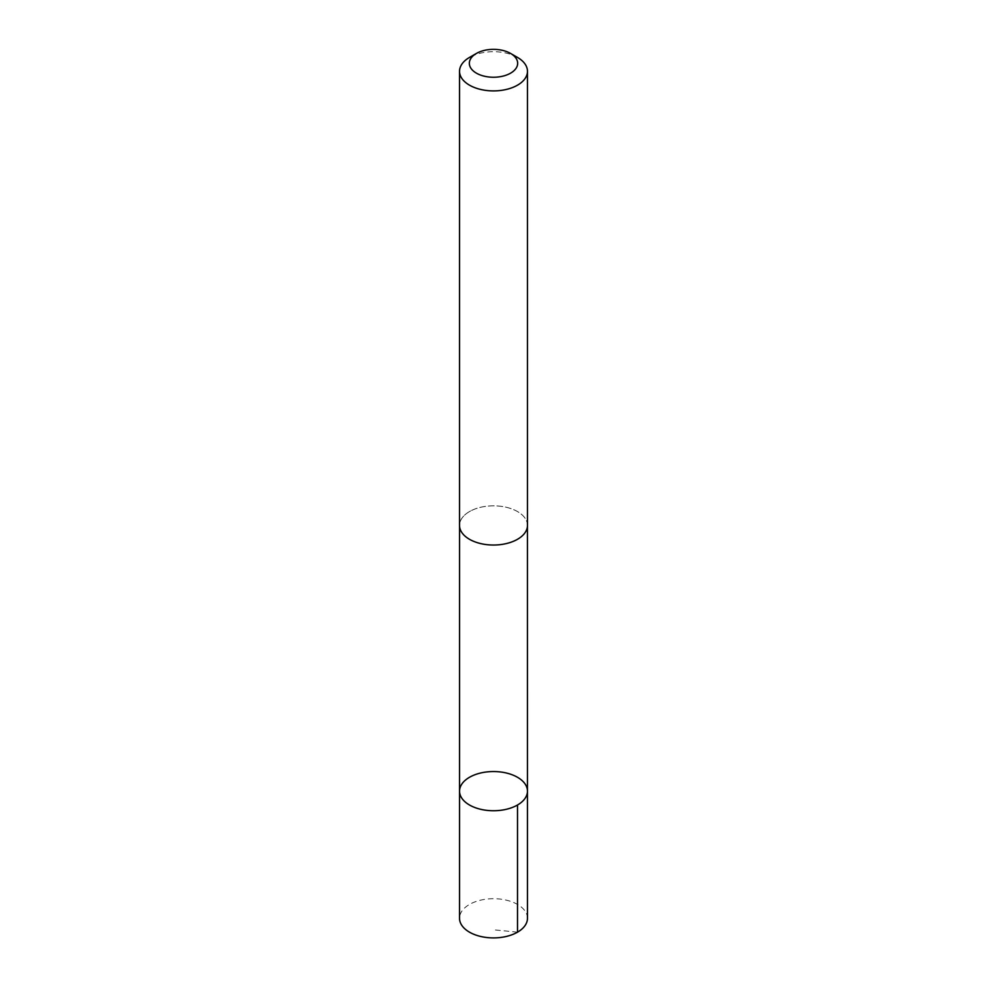 <?xml version="1.0" encoding="UTF-8"?>
<svg xmlns="http://www.w3.org/2000/svg" width="987" height="987" viewBox="0 0 987 987"><rect width="100%" height="100%" fill="white"/><g stroke="black" fill="none" stroke-linecap="round" stroke-linejoin="round"><path stroke-width="0.74" stroke-dasharray="4.93 3.7" d="M527.465 918.305A33.965 19.604 0 0 0 507.195 900.366A33.965 19.604 0 0 0 470.589 903.833A33.965 19.604 0 0 0 459.535 918.305M470.602 510.97A33.94 19.592 0 0 0 459.56 525.429A33.94 19.592 0 0 0 479.818 543.356A33.94 19.592 0 0 0 516.398 539.889A33.94 19.592 0 0 0 527.44 525.429A33.94 19.592 0 0 0 507.182 507.491A33.94 19.592 0 0 0 470.602 510.97M459.547 791.155A33.953 19.604 180 0 1 470.589 776.683A33.953 19.604 180 0 1 507.195 773.216A33.953 19.604 180 0 1 527.453 791.155M527.465 525.429A33.965 19.604 0 0 0 493.5 505.825A33.965 19.604 0 0 0 459.535 525.429M517.509 57.431A33.965 19.604 0 0 0 469.491 57.431M517.509 932.172L493.5 929.791M459.56 525.429L459.56 526.133M527.44 525.429L527.44 526.133"/><path stroke-width="1.48" d="M470.589 776.683A33.953 19.604 180 0 1 507.195 773.216A33.953 19.604 180 0 1 527.453 791.155A33.953 19.604 180 0 1 493.5 810.746A33.953 19.604 180 0 1 459.547 791.155A33.953 19.604 180 0 1 470.589 776.683M459.535 918.305A33.965 19.604 0 0 0 479.805 936.244A33.965 19.604 0 0 0 516.411 932.777A33.965 19.604 0 0 0 527.465 918.305L527.453 791.155A33.953 19.604 180 0 1 493.5 810.746A33.953 19.604 180 0 1 459.547 791.155L459.535 918.305M476.425 53.434L469.491 57.431A33.965 19.604 0 0 0 459.535 71.298L459.535 525.429A33.965 19.604 0 0 0 479.805 543.368A33.965 19.604 0 0 0 516.411 539.889A33.965 19.604 0 0 0 527.465 525.429L527.465 71.298A33.965 19.604 0 0 0 517.509 57.431L510.575 53.434A24.157 13.941 0 0 0 476.425 53.434A24.157 13.941 0 0 0 476.042 72.939A24.157 13.941 0 0 0 509.798 73.593A24.157 13.941 0 0 0 510.575 53.434M459.535 71.298A33.965 19.604 0 0 0 479.805 89.237A33.965 19.604 0 0 0 516.411 85.77A33.965 19.604 0 0 0 527.465 71.298M517.509 805.01L517.509 932.172M459.56 526.133L459.547 791.155M527.44 526.133L527.453 791.155"/></g></svg>
